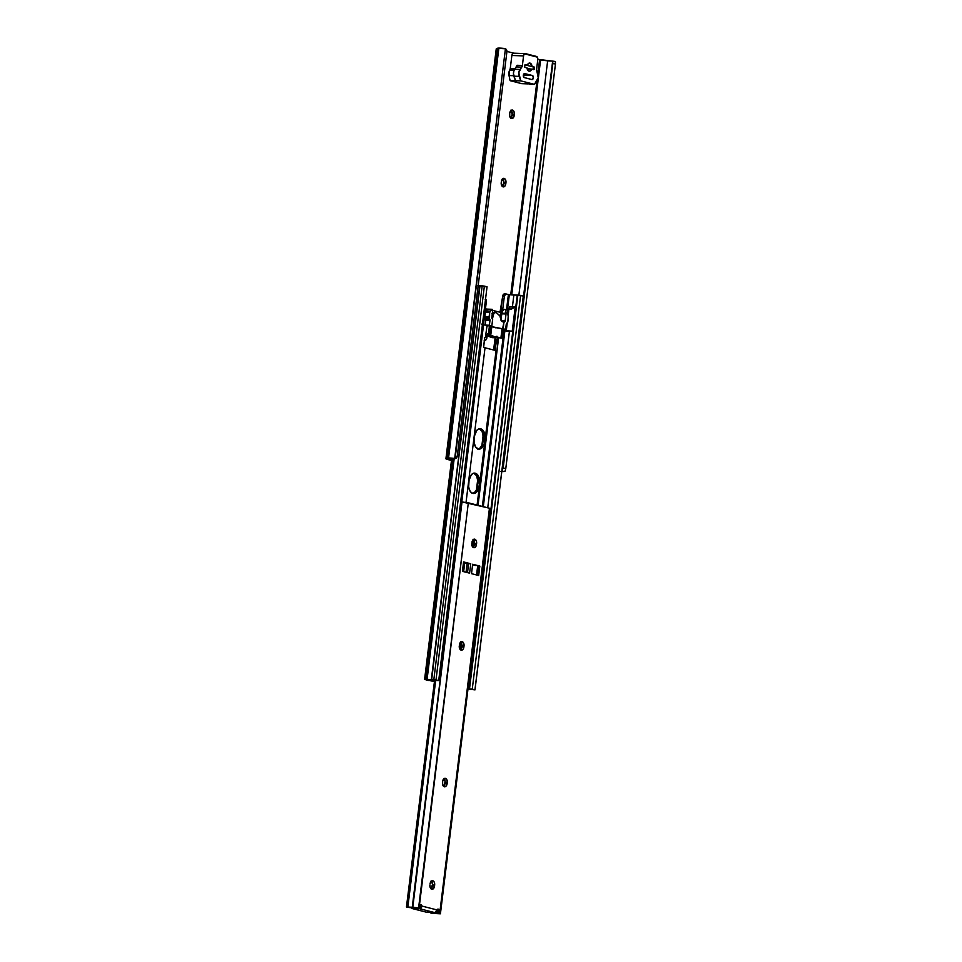 <?xml version="1.0" encoding="UTF-8"?>
<svg xmlns="http://www.w3.org/2000/svg" width="962" height="962" viewBox="0 0 962 962"><rect width="100%" height="100%" fill="white"/><g stroke="black" fill="none" stroke-linecap="round" stroke-linejoin="round"><path stroke-width="1.44" d="M504.112 178.391L502.344 179.052L501.358 181.493A3.752 2.345 -87.8 0 1 503.799 178.343A3.752 2.345 -87.8 0 1 504.112 178.391A3.752 2.345 -87.8 0 1 505.952 182.672L505.603 179.882L504.112 178.391M512.493 110.077L510.738 110.738L509.74 113.179A3.752 2.345 -87.8 0 1 512.181 110.029A3.752 2.345 -87.8 0 1 512.493 110.077A3.752 2.345 -87.8 0 1 514.345 114.358L513.997 111.568L512.493 110.077M454.689 458.417L505.435 48.773L504.557 48.497A7.047 0.734 -173 0 0 497.426 48.316L447.102 458.213A7.047 0.734 7 0 1 454.232 458.393L454.689 458.417M445.911 458.778A7.083 0.746 7 0 0 447.426 459.427L451.479 460.473L446.043 458.658L455.134 458.357A2.73 2.706 -163.1 0 0 457.263 456.048L455.134 458.357L505.435 48.773L506.926 51.539L457.263 456.048L506.926 51.539A2.73 2.706 -163.1 0 0 505.435 48.773L497.426 48.316L447.102 458.213L446.043 458.658L496.368 48.773A7.083 0.746 -173 0 0 496.248 48.882L445.911 458.778A7.083 0.746 7 0 1 446.043 458.658L496.368 48.773L497.426 48.316L496.248 48.918M454.87 458.67L457.094 456.758A2.73 2.706 16.9 0 1 454.87 458.67L449.783 458.573L454.87 458.67M448.436 459.151L449.783 458.573L448.412 459.175L498.737 49.278M506.938 51.431L513.756 53.175L506.938 51.431M552.645 61.123L502.417 470.851L552.729 61.147L537.794 59.331L539.586 59.788L537.842 73.978L539.586 59.788L540.584 59.969L511.748 294.889L540.584 59.969L547.643 60.859L518.867 295.178L547.643 60.859L552.729 61.147L501.863 471.079M536.976 81L510.726 294.805L536.976 81M451.527 460.016L448.701 459.295L451.527 460.016M473.725 441.883L474.362 436.7M484.199 340.572L486.315 339.418L487.085 334.92M502.332 186.46A3.752 2.345 92.2 0 0 503.703 183.67L505.82 183.754A3.752 2.345 -87.8 0 1 503.379 186.905A3.752 2.345 -87.8 0 1 501.226 182.576L501.863 185.906L503.523 186.905L505.182 185.702L505.952 182.672L503.835 182.588L502.296 186.484M509.74 113.179L509.752 116.414L511.459 118.542L513.576 117.388L514.345 114.358L512.217 114.274L510.69 118.17A3.752 2.345 92.2 0 0 512.085 115.356L514.213 115.44A3.752 2.345 -87.8 0 1 511.772 118.591A3.752 2.345 -87.8 0 1 509.607 114.262L509.74 113.179M501.659 471.091L503.15 468.097L505.796 468.482L504.966 471.392L505.796 468.482L503.15 468.097L552.813 63.588L555.459 63.973L505.796 468.482L555.459 63.973L555.363 61.496L552.717 61.135L552.813 63.588L555.459 63.973L555.399 61.568M500.913 471.416L504.966 471.392A7.047 0.734 7 0 1 501.815 471.476M484.824 337.373L484.475 338.744M502.429 178.487L503.835 182.588A3.752 2.345 92.2 0 0 502.717 178.704M510.81 110.173L512.217 114.274A3.752 2.345 92.2 0 0 511.111 110.389M530.651 69.06L527.008 68.122L530.651 69.06M533.405 66.991L524.999 64.839L533.405 66.991L533.092 69.444L533.405 66.991M512.217 114.274L514.345 114.358L514.213 115.44L512.085 115.356L512.217 114.274M503.835 182.588L505.952 182.672L505.82 183.754L503.703 183.67L503.835 182.588M484.632 338.323A3.752 2.345 92.2 0 0 484.788 337.626M487.121 335.57A3.752 2.345 -87.8 0 1 487.085 336.387L486.952 337.458L485.088 337.385L486.952 337.458A3.752 2.345 -87.8 0 1 484.511 340.608A3.752 2.345 -87.8 0 1 484.343 340.596M487.085 336.387L486.231 336.351L487.085 336.387M474.398 436.808A3.752 2.345 -87.8 0 1 474.507 438.852L474.374 439.935A3.752 2.345 -87.8 0 1 474.001 441.354M529.016 71.176A4.088 2.561 -87.8 0 1 526.984 67.881L524.723 67.075L524.723 65.151L527.308 65.188L528.463 63.48L530.002 63.107L532.046 66.402L534.295 67.22L534.018 69.456L531.709 69.096L530.555 70.815L529.016 71.176L526.984 67.881L525.156 67.412A1.359 0.854 -87.8 0 1 525.492 64.731L527.308 65.188A4.088 2.561 -87.8 0 1 529.665 63.059A4.088 2.561 -87.8 0 1 532.046 66.402L533.862 66.871A1.359 0.854 -87.8 0 1 533.525 69.565L531.709 69.096A4.088 2.561 -87.8 0 1 529.353 71.224A4.088 2.561 -87.8 0 1 529.016 71.176M521.729 83.658L528.102 83.898L521.729 83.658L510.113 80.676L509.006 75.541L513.72 75.721L509.006 75.541L510.113 80.676L521.729 83.658M515.175 68.639L510.269 68.458L511.868 55.471L523.556 55.904L522.378 65.488L517.063 65.284L522.378 65.488L518.819 72.727L520.743 80.856L534.475 84.367L538.227 77.694L536.568 69.601L537.782 59.548L537.313 57.131L524.567 53.86L523.653 55.387L522.378 65.488A2.73 1.708 -87.8 0 1 521.777 67.112L516.462 66.919L514.706 69.264A5.447 3.403 92.2 0 0 513.864 76.178L515.428 80.652L520.743 80.856L534.475 84.367L529.16 84.163L534.475 84.367L537.012 80.952A5.447 3.403 -87.8 0 0 537.866 74.038L536.784 70.96A2.73 1.708 -87.8 0 1 536.604 69.132L537.782 59.548A2.73 1.708 -87.8 0 0 536.435 56.433L525.553 53.644A2.73 1.708 -87.8 0 0 525.336 53.619L513.648 53.175A2.73 1.708 92.2 0 0 511.868 55.471L510.269 68.458L515.175 68.639M509.884 69.745A2.73 1.708 92.2 0 0 510.269 68.458L509.884 69.745L514.297 69.913L509.884 69.745M514.093 70.322L509.668 70.154A5.447 3.403 92.2 0 0 509.006 75.541L509.668 70.154L514.093 70.322M516.486 80.916L510.113 80.676L520.743 80.856L519.167 76.383L513.864 76.178L519.167 76.383A5.447 3.403 -87.8 0 1 520.021 69.468L514.706 69.264L520.021 69.468L521.777 67.112L516.462 66.919A2.73 1.708 92.2 0 0 517.063 65.284L513.924 70.743L513.443 73.473L515.428 80.652L516.486 80.916M524.831 73.581L532.828 75.782L533.297 78.235L531.866 79.545L524.098 77.513L523.34 75.276L524.591 73.557L532.371 75.505A2.044 1.275 -87.8 0 1 533.393 77.706A2.044 1.275 -87.8 0 1 532.046 79.569A2.044 1.275 -87.8 0 1 531.866 79.545L524.338 77.609A2.044 1.275 -87.8 0 1 523.316 75.409A2.044 1.275 -87.8 0 1 524.663 73.557A2.044 1.275 -87.8 0 1 524.831 73.581M513.648 53.175A2.73 1.708 92.2 0 1 513.876 53.211L512.59 53.692L511.868 55.471L523.556 55.904A2.73 1.708 -87.8 0 1 525.336 53.619M523.352 75.168L532.371 75.505L523.352 75.168M526.25 65.151L527.308 65.188L526.25 65.151M527.164 68.927L531.709 69.096L527.164 68.927M532.792 66.835L533.862 66.871L532.792 66.835M475.312 473.22L473.232 473.34L471.32 474.735L469.059 480.278A8.514 5.327 -87.8 0 1 474.603 473.112A8.514 5.327 -87.8 0 1 475.312 473.22A8.514 5.327 -87.8 0 1 479.509 482.96L478.715 476.623L475.312 473.22M480.772 428.836L478.691 428.968L476.767 430.351L474.507 435.906A8.514 5.327 -87.8 0 1 480.05 428.727A8.514 5.327 -87.8 0 1 480.772 428.836A8.514 5.327 -87.8 0 1 484.968 438.576L484.163 432.251L480.772 428.836M473.665 473.148L476.611 475.685L477.922 481.758L476.527 489.658L474.567 492.412L472.041 493.434M479.112 428.775L482.07 431.301L483.369 437.373L481.986 445.274L480.014 448.039L477.489 449.05M485.028 347.811L496.055 350.637L477.092 505.05L496.055 350.637L483.633 347.402L484.692 337.842L486.471 336.075L486.664 334.463L486.471 336.075L484.692 337.842L483.549 347.09L485.028 347.811L466.041 502.38L485.028 347.811M472.787 540.103L472.089 545.827L472.787 540.103M472.414 540.788L472.402 540.788A8.514 5.327 -87.8 0 1 472.414 540.788L472.005 544.143L472.414 540.788M471.705 545.767L472.005 544.143A8.514 5.327 -87.8 0 1 471.885 544.937M472.727 493.35A8.514 5.327 92.2 0 0 476.984 488.443L477.405 486.255L479.1 486.327A8.514 5.327 -87.8 0 1 473.544 493.494A8.514 5.327 -87.8 0 1 468.638 483.645L469.059 480.278L468.65 486.964L470.105 491.221L471.837 492.965L474.915 493.253L476.839 491.871L478.799 487.938L479.509 482.96L477.825 482.9L477.946 480.615A8.514 5.327 92.2 0 0 473.773 473.184M478.174 448.977A8.514 5.327 92.2 0 0 482.431 444.071L482.852 441.883L484.547 441.943A8.514 5.327 -87.8 0 1 479.004 449.11A8.514 5.327 -87.8 0 1 474.098 439.261L474.507 435.906L474.098 442.58L475.553 446.849L478.294 449.013L480.363 448.881L482.287 447.498L484.247 443.554L484.968 438.576L483.273 438.516L483.393 436.231A8.514 5.327 92.2 0 0 479.22 428.799M496.789 350.877L495.382 350.469L496.933 350.529L498.075 341.282L496.224 341.209L498.075 340.969L496.428 340.909L498.075 340.969L497.703 337.193L497.679 339.382L495.899 339.321L495.49 337.662A7.876 4.918 92.2 0 1 495.394 337.181A7.876 4.918 92.2 0 0 495.49 337.662L496.428 340.933L495.093 350.396L496.428 340.933L495.899 339.321L497.679 339.382L498.075 340.969L496.909 350.673L496.055 350.637L496.777 350.865M477.621 285.87L487 286.868M478.15 285.894L479.677 285.786L431.337 679.545L427.08 679.425L454.184 458.67L427.08 679.425L431.673 679.533L479.677 285.786L431.337 679.545L480.026 285.774L482.178 285.858L433.838 679.617L431.673 679.533L436.014 679.857L484.367 286.111L482.178 285.858L433.838 679.617L436.014 679.857L484.367 286.111L487.049 286.796L438.708 680.555L436.014 679.857L438.708 680.567L432.696 680.399L438.708 680.555L487.049 286.796L438.708 680.567M429.846 680.483L432.696 680.399L429.846 680.483M430.856 679.966L428.559 680.134L430.832 680.074A5.892 0.613 7 0 1 436.315 680.35L430.856 679.966M436.399 680.326L434.98 679.954L436.399 680.326M434.8 679.93L433.309 679.881L434.8 679.93M433.309 679.881A6.445 0.673 7 0 1 427.212 679.665L433.309 679.881M426.996 679.641L430.014 680.603L426.984 679.677M434.115 681.661L430.014 680.603L434.115 681.661M485.437 308.934L484.319 318.458L485.437 308.934M483.525 324.903L461.76 502.14L483.525 324.903M487.734 309.139L485.485 308.934L487.818 309.247M487.722 325.805L487.806 325.192L487.722 325.805M497.017 337.049A7.876 4.918 -87.8 0 0 497.498 338.901L496.909 336.207M496.055 327.886L493.121 327.14L496.055 327.886M487.662 333.838L486.471 336.075A7.876 4.918 -87.8 0 0 487.361 334.56M492.664 310.377L500.745 312.446L500.264 316.402L500.745 312.446L492.664 310.377M500.974 318.554L501.274 312.987M461.002 643.145L460.221 649.566L461.002 643.145L459.896 643.109L461.002 643.145M506.337 294.023L508.393 294.54L506.505 309.884L508.393 294.54L509.319 294.757L505.675 294.059L504.341 296.284A2.73 1.708 -87.8 0 1 506.108 293.987A2.73 1.708 -87.8 0 1 506.337 294.023M503.944 330.76L482.371 506.397L503.944 330.76M502.729 309.343L504.341 296.284L502.729 309.343M467.231 689.237L471.152 689.574A6.445 0.673 7 0 0 467.989 689.273A5.892 0.613 7 0 0 470.863 689.201L467.712 689.237M509.331 294.697L507.455 309.992L509.331 294.697L513.864 295.057L512.421 306.818L513.864 295.057L517.231 295.118L515.764 307.07L517.231 295.118L517.857 295.118L509.331 294.697M504.882 330.916L483.309 506.637L504.882 330.916M512.71 331.469L509.415 331.313L487.746 507.78L509.415 331.313L503.751 330.724M503.667 330.411L512.782 331.277L468.879 688.864L468.025 688.972M503.944 330.459L504.93 330.567L505.074 329.389L504.93 330.567L512.89 331.385L468.879 688.864L469.516 688.876L517.857 295.118L469.516 688.876L472.258 689.141L520.598 295.394L517.857 295.118L523.292 296.08L474.939 689.838L472.258 689.141L520.598 295.394L523.292 296.08L475 689.898L467.785 688.972M506.108 293.987L504.461 293.927A2.73 1.708 92.2 0 1 504.677 293.951L502.777 295.707L499.987 312.289M494.48 350.228L495.839 339.129L494.48 350.228M424.807 679.461L428.258 680.519L424.603 679.34L452.332 458.489L425.745 679.304L424.807 679.461M452.849 458.537L425.745 679.304L427.08 679.425L425.745 679.304L452.849 458.537M499.999 312.253A4.088 2.561 92.2 0 0 501.022 309.668L502.296 309.716L501.022 309.668L502.681 296.212L504.341 296.284L502.681 296.212A2.73 1.708 92.2 0 1 504.461 293.927M483.273 438.516L484.968 438.576L484.547 441.943L482.852 441.883L483.273 438.516M477.825 482.9L479.509 482.96L479.1 486.327L477.405 486.255L477.825 482.9M472.979 547.258A3.752 2.345 92.2 0 0 474.338 544.48L476.467 544.552A3.752 2.345 -87.8 0 1 474.025 547.715A3.752 2.345 -87.8 0 1 471.861 543.374L472.222 546.163L473.713 547.667L475.468 546.993L476.467 544.552L476.467 541.329L475.192 539.381L472.991 539.862L471.993 542.303A3.752 2.345 -87.8 0 1 474.434 539.141A3.752 2.345 -87.8 0 1 474.747 539.189A3.752 2.345 -87.8 0 1 476.599 543.482L474.47 543.398L472.943 547.282M485.966 334.379L488.468 334.692L489.586 325.541L488.359 334.68L489.478 325.541L487.012 325.902L485.822 334.379L487.012 325.902L485.822 334.379L489.405 334.884L490.548 325.601L489.586 325.541L488.468 334.692L489.405 334.884L490.548 325.601L491.606 325.877L490.464 335.149L489.405 334.884L490.752 335.257L491.606 325.877L490.464 335.149L493.338 336.183L491.257 335.582M491.341 336.772L491.774 337.506L490.512 336.399L485.93 335.389L491.762 337.518M491.883 326.046L492.34 326.779L490.343 325.565L487 326.034M496.717 336.977L500.913 337.866L496.717 336.977M503.703 329.196L492.34 326.779L502.044 328.643L500.913 337.866L501.767 338.047L502.91 328.776L502.044 328.643L500.913 337.866L502.825 338.323L503.968 329.04L502.91 328.776L501.767 338.047L502.958 338.371L499.098 337.746L502.97 338.371L504.112 329.112L502.825 338.323M496.729 337.181L487.229 334.824L496.729 337.181M492.051 337.674L495.502 337.722L491.81 337.229M492.676 317.917L492.58 318.566L491.822 317.881L492.676 317.917L493.855 313.203L496.031 312.422L499.819 315.632L501.154 320.767L500.156 316.197L496.031 312.422M512.77 331.457L503.908 330.76M507.455 309.992L508.814 310.101L507.455 309.992L507.07 313.203L507.455 309.992L504.353 309.367L507.455 309.992M485.93 318.638L484.247 318.446A6.133 0.637 -173 0 0 485.305 318.566M481.806 324.663L491.847 325.89L492.676 319.156L491.81 317.604L492.664 310.233L491.979 309.295L489.67 312.409L489.381 325.252L494.203 327.212L505.615 329.413L504.076 329.353L505.615 329.413L506.192 324.699A1.635 1.022 -87.8 0 1 506.625 323.629L507.864 321.669A1.635 1.022 -87.8 0 1 507.419 322.739L506.252 324.386L505.615 329.413L503.15 328.776A12.121 1.263 7 0 1 502.597 328.703L503.968 322.054A12.121 1.263 7 0 1 502.885 321.909L501.154 320.767L502.885 321.909A12.121 1.263 -173 0 0 503.968 322.054L503.15 328.776M482.178 323.412L483.597 323.857L482.311 324.002M507.864 321.669L508.213 315.692A2.044 1.275 -87.8 0 1 508.405 317.207L507.864 321.669M508.213 315.692L506.974 313.131L506.036 313.985A1.094 0.685 -87.8 0 1 507.275 313.516L508.213 315.692M501.791 313.828L506.036 313.985L505.218 320.707L501.082 320.55L505.218 320.707A1.635 1.022 -87.8 0 1 504.148 322.09A1.635 1.022 -87.8 0 1 504.016 322.066L505.158 321.019L506.036 313.985L501.791 313.828L501.046 319.889L501.791 313.828A1.094 0.685 92.2 0 1 502.501 312.903L501.791 313.828M495.478 312.337L494.492 312.289A6.806 4.257 92.2 0 0 492.34 313.119M491.762 325.926A12.121 1.263 7 0 1 491.847 325.89L492.64 319.156A1.635 1.022 -87.8 0 1 491.835 317.28L492.652 310.558A1.094 0.685 -87.8 0 0 492.027 309.295L487.782 309.139A1.094 0.685 92.2 0 0 487.361 309.343L491.606 309.499A1.094 0.685 -87.8 0 1 492.027 309.295M487.542 309.199L491.606 309.499L490.211 311.075L485.954 310.918L487.361 309.343L485.954 310.918A2.044 1.275 92.2 0 0 485.413 312.253L489.67 312.409A2.044 1.275 -87.8 0 1 490.211 311.075L485.954 310.918L485.413 312.253L489.67 312.409L489.117 316.871L484.872 316.702L485.413 312.253L484.872 316.702A1.635 1.022 92.2 0 0 485.028 317.917L489.273 318.085A1.635 1.022 -87.8 0 1 489.117 316.871L484.872 316.702L484.932 317.64L489.273 318.085L489.802 319.324L485.557 319.168L485.028 317.917L485.557 319.168L489.802 319.324A1.635 1.022 -87.8 0 1 489.959 320.538L485.714 320.382A1.635 1.022 92.2 0 0 485.557 319.168L485.714 320.382L489.959 320.538L489.381 325.252L485.137 325.096L485.714 320.382L485.137 325.096A6.133 0.637 7 0 1 482.395 324.759M503.03 313.359L506.746 313.071M494.252 312.301L491.919 313.528M492.857 316.618L493.626 313.6L495.25 312.337M502.284 328.667A12.121 1.263 7 0 1 491.907 326.407M504.353 309.367L501.106 312.542L503.703 309.62A1.359 0.854 -87.8 0 1 504.353 309.367M505.471 313.023L505.868 309.764L505.471 313.023M514.91 307.094L511.219 309.223L509.054 308.658L509.8 306.794L514.79 307.191L510.173 309.355L509.054 308.658L509.583 306.986L514.91 307.094M512.241 331.084L515.211 306.95L512.241 331.084M500.793 311.411L503.078 309.319A1.359 0.854 92.2 0 0 502.429 309.56L503.703 309.62L502.429 309.56L500.793 311.411M482.551 323.497L485.521 299.29M485.161 299.218L485.93 299.447L482.96 323.581L483.609 323.881L482.491 324.002M486.159 299.855L486.315 300.493L486.159 299.855M486.375 301.082L485.702 302.693M504.124 309.367L503.078 309.319M509.054 308.658L509.114 307.9M510.209 306.746L515.247 306.938M432.816 880.771L431.048 881.432L430.062 883.874A3.752 2.345 -87.8 0 1 432.503 880.723A3.752 2.345 -87.8 0 1 432.816 880.771A3.752 2.345 -87.8 0 1 434.656 885.052L434.307 882.262L432.816 880.771M445.394 778.294L443.638 778.955L442.64 781.409A3.752 2.345 -87.8 0 1 445.081 778.246A3.752 2.345 -87.8 0 1 445.394 778.294A3.752 2.345 -87.8 0 1 447.246 782.587L446.885 779.797L445.394 778.294M462.169 641.666L460.413 642.327L459.415 644.768A3.752 2.345 -87.8 0 1 461.856 641.618A3.752 2.345 -87.8 0 1 462.169 641.666A3.752 2.345 -87.8 0 1 464.021 645.947L463.66 643.169L462.169 641.666M421.019 904.725L419.769 906.144A1.708 1.07 -87.8 0 1 420.887 904.701A1.708 1.07 -87.8 0 1 421.019 904.725A1.708 1.07 -87.8 0 1 421.873 906.048L421.019 904.725M438.179 909.126L437.073 909.944A1.708 1.07 -87.8 0 1 438.035 909.102A1.708 1.07 -87.8 0 1 438.179 909.126L438.203 909.126A1.708 1.07 -87.8 0 1 439.009 911.074L438.179 909.126M436.868 910.533L437.073 909.944L421.873 906.048L419.745 906.601A1.708 1.07 92.2 0 0 419.745 906.577A1.708 1.07 92.2 0 0 419.757 906.252L419.745 906.577A1.708 1.07 -87.8 0 1 419.745 906.601L421.813 906.673L419.48 908.681L434.547 912.541L426.226 912.132L411.989 908.489L419.48 908.681L419.745 906.577L419.48 908.681L412.361 908.405L412.445 907.779L412.181 908.549L425.901 912.06L434.896 912.517L437.073 909.944L421.873 906.048L421.813 906.673A2.73 2.104 104.4 0 1 419.48 908.681L434.547 912.541A2.73 2.104 -75.6 0 0 436.868 910.533M478.523 565.764L472.607 564.694L479.797 566.089L478.523 565.764L477.368 575.168L478.523 565.764M472.667 564.249L479.834 566.089L478.679 575.504L479.797 566.089L478.643 575.492L471.512 573.665L478.679 575.504L479.834 566.089L472.667 564.249L471.512 573.665L472.667 564.249M469.588 573.172L462.421 571.332L463.576 561.916L470.743 563.756L464.754 562.686L468.614 563.672L467.52 572.643L468.614 563.672L470.743 563.756L463.576 561.916L462.421 571.332L469.588 573.172L470.743 563.756L469.588 573.172M464.802 562.241L463.576 561.928L464.802 562.241L463.648 571.644L464.802 562.241M436.892 910.329L436.892 910.99L439.009 911.074L438.84 912.481L436.712 912.397L436.892 913.094L440.368 913.804L431.012 913.299L439.177 913.263L439.009 911.074L436.892 910.99L436.712 912.397L436.892 910.99A1.708 1.07 92.2 0 0 436.904 910.425M460.618 502.164L462 502.068L412.253 907.25L419.155 908.128L419.769 906.144L419.264 908.104L414.694 907.707L417.135 908.032M431.132 880.879L432.575 884.246L431 888.864M443.71 778.402L445.165 781.769L443.578 786.387A3.752 2.345 92.2 0 0 444.985 783.573L447.114 783.657L447.246 782.587L445.117 782.503A3.752 2.345 92.2 0 0 443.999 778.619M460.485 641.774L461.94 645.141L460.365 649.759M473.063 539.297L474.47 543.398A3.752 2.345 92.2 0 0 473.364 539.514M434.583 680.399L406.77 906.962L407.852 907.058L435.666 680.495L407.852 907.058L412.253 907.25L407.78 907.346L406.445 907.01L434.583 680.399M460.509 502.164L462 502.068L412.253 907.25L462 502.068L412.806 907.238L418.578 907.984L468.326 502.801L462.554 502.056L489.454 508.213L439.694 913.395L436.712 912.397L437.001 913.419A6.506 0.685 7 0 0 431.012 913.299L440.428 913.744L439.694 913.395L489.838 508.333L468.326 502.801L419.095 908.116L417.087 908.044M431.036 888.84A3.752 2.345 92.2 0 0 432.407 886.05L434.523 886.134A3.752 2.345 -87.8 0 1 432.082 889.285A3.752 2.345 -87.8 0 1 429.93 884.956L430.279 887.746L432.227 889.285L433.886 888.082L434.656 885.052L432.527 884.98A3.752 2.345 92.2 0 0 431.421 881.096M442.64 781.409L442.64 784.631L443.915 786.579L446.115 786.098L447.114 783.657A3.752 2.345 -87.8 0 1 444.66 786.808A3.752 2.345 -87.8 0 1 442.508 782.479L442.64 781.409M460.389 649.735A3.752 2.345 92.2 0 0 461.76 646.945L463.888 647.029A3.752 2.345 -87.8 0 1 461.447 650.18A3.752 2.345 -87.8 0 1 459.283 645.851L459.632 648.641L461.592 650.18L463.239 648.977L464.021 645.947L461.892 645.875A3.752 2.345 92.2 0 0 460.774 641.991M431.12 912.409L431.012 913.299L431.12 912.409M412.049 907.755L414.694 907.707A6.506 0.685 7 0 1 407.78 907.346L412.049 907.755L411.952 908.453M440.428 913.744L490.115 508.609M476.551 574.951L477.693 565.728L476.551 574.951M474.47 543.398L476.599 543.482L476.467 544.552L474.338 544.48L474.47 543.398M461.892 645.875L464.021 645.947L463.888 647.029L461.76 646.945L461.892 645.875M445.117 782.503L447.246 782.587L447.114 783.657L444.985 783.573L445.117 782.503M432.527 884.98L434.656 885.052L434.523 886.134L432.407 886.05L432.527 884.98M464.682 563.203L467.159 563.299L466.053 572.27L467.159 563.299L464.682 563.203M464.754 562.686L467.159 563.299L464.754 562.686M472.607 564.694L475.913 565.548L472.607 564.694M552.693 61.111L555.339 61.496M533.453 67.015L533.128 69.697M498.629 337.65L478.042 505.29M473.785 539.995L472.895 547.186M461.207 642.472L460.317 649.663M523.34 296.14L475 689.898M495.117 337.758L493.614 350.012M483.225 434.656L481.89 445.466M477.777 479.04L476.443 489.838M451.719 458.453L424.603 679.34M491.895 326.022L490.752 335.257M506.289 330.591L507.227 322.955M508.14 315.524L509.042 308.225M512.89 331.385L515.86 307.179M483.609 323.881L486.351 301.515M504.232 309.355L502.958 309.307M510.076 306.734L515.355 306.926M438.179 911.038L438.407 909.222M419.155 908.128L417.027 908.044"/></g></svg>
